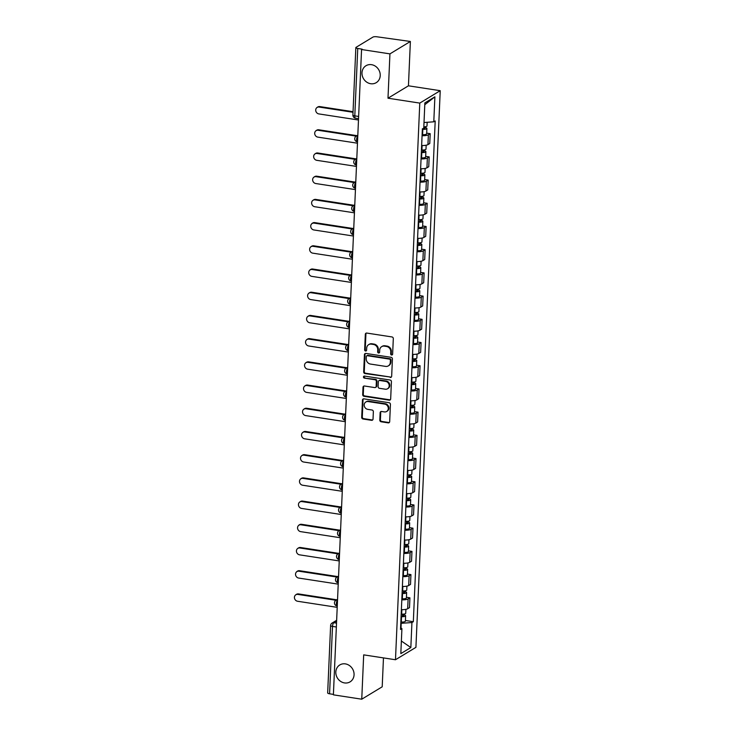 <?xml version="1.0" encoding="UTF-8"?>
<svg xmlns="http://www.w3.org/2000/svg" width="736" height="736" viewBox="0 0 736 736"><rect width="100%" height="100%" fill="white"/><g stroke="black" fill="none" stroke-linecap="round" stroke-linejoin="round"><path stroke-width="1.1" d="M391.607 355A1.058 0.948 -121.2 0 0 392.628 354.126L393.309 338.615A1.518 1.352 -121.2 0 0 391.966 336.941L366.786 333.068A1.518 1.352 -121.2 0 0 365.323 334.31L364.642 349.83A1.058 0.948 -121.2 0 0 366.178 350.888A1.058 0.948 -121.2 0 0 366.602 350.134L366.694 348.119A4.858 4.333 -121.2 0 1 368.653 344.66A4.858 4.333 -121.2 0 1 371.367 344.135L373.474 344.457A4.858 4.333 -121.2 0 1 377.743 349.821L377.66 351.826A1.058 0.948 -121.2 0 0 379.187 352.884A1.058 0.948 -121.2 0 0 379.62 352.13L379.702 350.124A4.858 4.333 -121.2 0 1 381.662 346.656A4.858 4.333 -121.2 0 1 384.385 346.132L386.483 346.463A4.858 4.333 -121.2 0 1 390.761 351.817L390.669 353.823A1.058 0.948 -121.2 0 0 391.607 355M381.662 346.656L382.26 346.297A4.858 4.333 -121.2 0 1 384.983 345.773L387.081 346.095A4.858 4.333 -121.2 0 1 391.35 351.458L391.267 353.464A1.058 0.948 -121.2 0 0 392.463 354.642M366.261 333.095A1.518 1.352 -121.2 0 0 365.921 333.951L365.24 349.471A1.058 0.948 -121.2 0 0 366.436 350.64M368.653 344.66L369.242 344.292A4.858 4.333 -121.2 0 1 371.965 343.776L374.063 344.098A4.858 4.333 -121.2 0 1 378.341 349.462L378.249 351.468A1.058 0.948 -121.2 0 0 379.445 352.645M345.359 663.881A9.899 8.832 -121.2 0 0 339.811 664.939A9.899 8.832 -121.2 0 0 336.15 675.078A9.899 8.832 -121.2 0 0 344.531 682.925A9.899 8.832 -121.2 0 0 350.078 681.867A9.899 8.832 -121.2 0 0 353.731 671.729A9.899 8.832 -121.2 0 0 345.359 663.881M371.524 64.676A9.899 8.832 -121.2 0 0 365.976 65.734A9.899 8.832 -121.2 0 0 362.314 75.872A9.899 8.832 -121.2 0 0 370.686 83.72A9.899 8.832 -121.2 0 0 376.234 82.662A9.899 8.832 -121.2 0 0 379.896 72.524A9.899 8.832 -121.2 0 0 371.524 64.676M379.813 420.109A1.518 1.352 -121.2 0 0 381.156 421.783L388.222 422.869A1.518 1.352 -121.2 0 0 389.684 421.627L390.43 404.395A1.518 1.352 -121.2 0 0 389.096 402.721L363.915 398.848A1.518 1.352 -121.2 0 0 362.452 400.099L361.698 417.321A1.518 1.352 -121.2 0 0 363.032 419.005L371.57 420.311A1.518 1.352 -121.2 0 0 373.032 419.069L373.354 411.691A1.518 1.352 -121.2 0 0 372.02 410.016L367.788 409.363A4.057 3.625 -121.2 0 1 365.847 401.985A4.057 3.625 -121.2 0 1 368.129 401.552L384.707 404.101A4.057 3.625 -121.2 0 1 386.639 411.479A4.057 3.625 -121.2 0 1 384.367 411.912L381.598 411.488A1.518 1.352 -121.2 0 0 380.135 412.74L379.813 420.109L380.411 419.75A1.518 1.352 -121.2 0 0 381.745 421.424L388.81 422.51A1.518 1.352 -121.2 0 0 389.344 422.482M387.992 98.21L408.443 85.808L410.375 41.474L389.933 53.875L387.992 98.21L419.778 103.095L395.48 659.75L363.685 654.865L361.753 699.2L333.39 694.839L361.56 49.514L362.158 49.156L357.742 48.475L354.798 115.865A3.091 1.113 98.7 0 0 355.516 118.202L358.542 118.662M389.933 53.875L361.56 49.514M390.2 377.458A1.518 1.352 -121.2 0 0 391.662 376.216L392.417 358.984A1.518 1.352 -121.2 0 0 391.083 357.31L365.893 353.436A1.518 1.352 -121.2 0 0 364.43 354.688L363.676 371.91A1.518 1.352 -121.2 0 0 365.019 373.584L390.798 377.099A1.518 1.352 -121.2 0 0 391.322 377.071M391.423 381.69L390.669 398.921A1.518 1.352 -121.2 0 1 389.206 400.163L364.026 396.299A1.518 1.352 -121.2 0 1 362.692 394.616L363.014 387.246A1.518 1.352 -121.2 0 1 364.476 386.004L374.688 387.568A1.518 1.352 -121.2 0 0 376.151 386.326L376.363 381.432A1.518 1.352 -121.2 0 0 375.029 379.758L364.394 378.12A1.058 0.948 -121.2 0 1 363.888 376.197A1.058 0.948 -121.2 0 1 364.486 376.078L390.089 380.015A1.518 1.352 -121.2 0 1 391.423 381.69M410.375 41.474L376.998 36.8A3.091 0.837 2.5 0 0 372.95 37.085L356.077 47.316A3.091 0.837 2.5 0 0 355.838 47.619A3.091 0.837 2.5 0 0 357.742 48.475M408.443 85.808L440.229 90.694L415.923 647.349L395.48 659.75M361.753 699.2L382.205 686.798L383.465 657.91M333.408 694.388L329.562 693.8A3.091 0.837 -177.5 0 1 327.667 692.944L330.611 625.554A3.091 0.837 2.5 0 0 332.506 626.41L329.562 693.8M421.645 145.526A7.112 1.923 2.5 0 0 427.947 144.606L428.37 134.78A7.112 1.923 -177.5 0 1 422.068 135.709M428.37 134.78L430.192 133.676L426.696 133.142M427.947 144.606L429.76 143.502L430.192 133.676M425.675 156.354L429.18 156.888L427.358 157.992A7.112 1.923 -177.5 0 1 421.056 158.912M420.633 168.737A7.112 1.923 2.5 0 0 426.935 167.808L428.748 166.704L429.18 156.888M424.663 179.556L428.168 180.09L426.346 181.194A7.112 1.923 -177.5 0 1 420.044 182.123M419.621 191.94A7.112 1.923 2.5 0 0 425.914 191.01L427.736 189.916L428.168 180.09M423.651 202.759L427.156 203.302L425.334 204.406A7.112 1.923 -177.5 0 1 419.032 205.326M418.6 215.142A7.112 1.923 2.5 0 0 424.902 214.222L426.724 213.118L427.156 203.302M422.639 225.97L426.135 226.504L424.322 227.608A7.112 1.923 -177.5 0 1 418.02 228.537M417.588 238.354A7.112 1.923 2.5 0 0 423.89 237.424L425.712 236.33L426.135 226.504M421.627 249.173L425.123 249.716L423.31 250.82A7.112 1.923 -177.5 0 1 417.008 251.74M416.576 261.556A7.112 1.923 2.5 0 0 422.878 260.636L424.7 259.532L425.123 249.716M420.615 272.384L424.111 272.918L422.289 274.022A7.112 1.923 -177.5 0 1 415.996 274.951M415.564 284.768A7.112 1.923 2.5 0 0 421.866 283.838L423.688 282.734L424.111 272.918M419.603 295.587L423.099 296.13L421.277 297.234A7.112 1.923 -177.5 0 1 414.975 298.154M414.552 307.97A7.112 1.923 2.5 0 0 420.854 307.05L422.666 305.946L423.099 296.13M418.591 318.798L422.087 319.332L420.265 320.436A7.112 1.923 -177.5 0 1 413.963 321.365M413.54 331.182A7.112 1.923 2.5 0 0 419.842 330.252L421.654 329.148L422.087 319.332M417.57 342.001L421.075 342.544L419.253 343.648A7.112 1.923 -177.5 0 1 412.951 344.568M412.528 354.384A7.112 1.923 2.5 0 0 418.821 353.464L420.642 352.36L421.075 342.544M416.558 365.212L420.063 365.746L418.241 366.85A7.112 1.923 -177.5 0 1 411.939 367.77M411.507 377.596A7.112 1.923 2.5 0 0 417.809 376.666L419.63 375.562L420.063 365.746M415.546 388.415L419.042 388.958L417.229 390.052A7.112 1.923 -177.5 0 1 410.927 390.982M410.495 400.798A7.112 1.923 2.5 0 0 416.797 399.878L418.618 398.774L419.042 388.958M414.534 411.626L418.03 412.16L416.217 413.264A7.112 1.923 -177.5 0 1 409.915 414.184M409.483 424.01A7.112 1.923 2.5 0 0 415.785 423.08L417.606 421.976L418.03 412.16M413.522 434.829L417.018 435.362L415.205 436.466A7.112 1.923 -177.5 0 1 408.903 437.396M408.471 447.212A7.112 1.923 2.5 0 0 414.773 446.292L416.594 445.188L417.018 435.362M412.51 458.04L416.006 458.574L414.184 459.678A7.112 1.923 -177.5 0 1 407.891 460.598M407.459 470.424A7.112 1.923 2.5 0 0 413.761 469.494L415.573 468.39L416.006 458.574M411.498 481.243L414.994 481.776L413.172 482.88A7.112 1.923 -177.5 0 1 406.87 483.81M406.447 493.626A7.112 1.923 2.5 0 0 412.749 492.697L414.561 491.602L414.994 481.776M410.476 504.445L413.982 504.988L412.16 506.092A7.112 1.923 -177.5 0 1 405.858 507.012M405.435 516.828A7.112 1.923 2.5 0 0 411.737 515.908L413.549 514.804L413.982 504.988M409.464 527.657L412.97 528.19L411.148 529.294A7.112 1.923 -177.5 0 1 404.846 530.224M404.423 540.04A7.112 1.923 2.5 0 0 410.716 539.111L412.537 538.016L412.97 528.19M408.452 550.859L411.958 551.402L410.136 552.506A7.112 1.923 -177.5 0 1 403.834 553.426M403.402 563.242A7.112 1.923 2.5 0 0 409.704 562.322L411.525 561.218L411.958 551.402M407.44 574.071L410.936 574.604L409.124 575.708A7.112 1.923 -177.5 0 1 402.822 576.638M402.39 586.454A7.112 1.923 2.5 0 0 408.692 585.525L410.513 584.421L410.936 574.604M406.428 597.273L409.924 597.816L408.112 598.92A7.112 1.923 -177.5 0 1 401.81 599.84M401.378 609.656A7.112 1.923 2.5 0 0 407.68 608.736L409.501 607.632L409.924 597.816M423.78 127.898L422.933 128.791A1.858 0.497 2.5 0 0 424.884 128.377A1.858 0.497 2.5 0 0 423.78 127.862L424.865 102.902L434.884 96.83L433.789 121.817L424.01 122.507M401.01 627.992L401.212 623.3L411.93 622.546L413.328 621.699L435.197 120.971L433.789 121.817M411.93 622.546L410.844 647.542L400.826 653.614L401.911 628.627L400.596 627.698M422.372 128.745L400.513 629.473L401.911 628.627M419.778 103.095L440.229 90.694M405.416 620.485L413.328 621.699M434.884 96.83L424.792 104.714M401.378 641.028L410.844 647.542M365.369 353.464A1.518 1.352 -121.2 0 0 365.028 354.32L364.274 371.551A1.518 1.352 -121.2 0 0 365.608 373.226L390.798 377.099M390.384 360.29A1.058 0.948 -121.2 0 0 389.454 359.113L367.347 355.718A1.058 0.948 -121.2 0 0 366.316 356.592L366.224 358.708A4.858 4.333 -121.2 0 0 370.502 364.072L385.609 366.39A4.858 4.333 -121.2 0 0 388.332 365.875A4.858 4.333 -121.2 0 0 390.292 362.406L390.384 360.29L390.982 359.922A1.058 0.948 -121.2 0 0 390.052 358.754L389.454 359.113M366.749 355.828L367.347 355.47A1.058 0.948 -121.2 0 1 367.945 355.359L390.052 358.754M388.332 365.875L388.93 365.507A4.858 4.333 -121.2 0 0 390.89 362.048L390.292 362.406M390.982 359.922L390.89 362.048M363.943 386.023A1.518 1.352 -121.2 0 0 363.602 386.888L363.28 394.257A1.518 1.352 -121.2 0 0 364.624 395.931L389.804 399.804A1.518 1.352 -121.2 0 0 390.328 399.777M375.535 387.412L376.133 387.044A1.518 1.352 -121.2 0 0 376.749 385.958L376.961 381.073A1.518 1.352 -121.2 0 0 375.627 379.399L364.394 378.12M364.228 376.078A1.058 0.948 -121.2 0 0 364.992 377.761M385.287 389.197A4.057 3.625 -121.2 0 0 389.059 384.606A4.057 3.625 -121.2 0 0 385.627 381.386L379.785 380.484A1.518 1.352 -121.2 0 0 378.322 381.736L378.111 386.621A1.518 1.352 -121.2 0 0 379.445 388.304L385.287 389.197M387.559 388.764L388.157 388.406A4.057 3.625 -121.2 0 0 386.225 381.027L385.627 381.386M378.939 380.65L379.528 380.291A1.518 1.352 -121.2 0 1 380.383 380.126L386.225 381.027M381.073 411.516A1.518 1.352 -121.2 0 0 380.733 412.372L380.411 419.75M386.639 411.479L387.237 411.12A4.057 3.625 -121.2 0 0 385.305 403.742L384.707 404.101M365.847 401.985L366.445 401.626A4.057 3.625 -121.2 0 1 368.718 401.194L385.305 403.742M363.382 398.875A1.518 1.352 -121.2 0 0 363.041 399.731L362.296 416.962A1.518 1.352 -121.2 0 0 363.63 418.637L372.168 419.952A1.518 1.352 -121.2 0 0 372.692 419.925M422.354 129.306L422.823 129.324A3.864 1.049 2.5 0 0 426.898 128.46A3.864 1.049 2.5 0 0 424.525 127.392L424.552 126.794M422.114 134.66L422.584 134.679A3.864 1.049 2.5 0 0 426.659 133.814L426.898 128.46M353.022 112.277L319.038 107.051A3.56 3.174 -121.2 0 0 318.743 113.896L358.487 120.005M423.826 126.822A3.864 1.049 2.5 0 0 427.009 125.93L427.165 122.286M317.05 107.438L317.823 106.968A3.56 3.174 58.8 0 1 319.81 106.582L353.041 111.688M423.78 127.843L424.525 127.392M421.36 151.966L421.921 151.993A1.858 0.497 2.5 0 0 423.872 151.579A1.858 0.497 2.5 0 0 422.74 151.064L423.513 150.595A3.864 1.049 2.5 0 1 425.886 151.671L425.647 157.026A3.864 1.049 2.5 0 1 421.572 157.89L421.102 157.863M421.342 152.508L421.802 152.536A3.864 1.049 2.5 0 0 425.886 151.671M422.786 150.024L422.694 151.993M356.242 136.132L318.026 130.263A3.56 3.174 -121.2 0 0 317.731 137.108L357.475 143.207M421.452 149.978L421.912 150.006A3.864 1.049 2.5 0 0 425.997 149.141L426.162 145.213M316.029 130.64L316.811 130.171A3.56 3.174 58.8 0 1 318.798 129.794L357.015 135.663M423.54 149.997L423.513 150.595M420.348 175.168L420.9 175.205A1.858 0.497 2.5 0 0 422.86 174.791A1.858 0.497 2.5 0 0 421.719 174.276L422.501 173.806A3.864 1.049 2.5 0 1 424.874 174.874L424.635 180.228A3.864 1.049 2.5 0 1 420.56 181.093L420.09 181.074M420.33 175.711L420.79 175.738A3.864 1.049 2.5 0 0 424.874 174.874M421.765 173.236L421.682 175.205M356.813 158.378L355.212 159.353L317.014 153.465A3.56 3.174 -121.2 0 0 316.71 160.31L356.454 166.419M420.44 173.19L420.9 173.208A3.864 1.049 2.5 0 0 424.985 172.344L425.15 168.415M315.017 153.852L315.79 153.373A3.56 3.174 58.8 0 1 317.786 152.996L356.003 158.866M422.528 173.208L422.501 173.806M419.336 198.38L419.888 198.407A1.858 0.497 2.5 0 0 421.848 197.993A1.858 0.497 2.5 0 0 420.707 197.478L421.489 197.009A3.864 1.049 2.5 0 1 423.853 198.085L423.623 203.44A3.864 1.049 2.5 0 1 419.548 204.304L419.078 204.277M419.308 198.922L419.778 198.95A3.864 1.049 2.5 0 0 423.853 198.085M420.753 196.438L420.67 198.407M354.218 182.546L316.002 176.677A3.56 3.174 -121.2 0 0 315.698 183.522L355.442 189.621M419.419 196.392L419.888 196.42A3.864 1.049 2.5 0 0 423.964 195.555L424.138 191.627M314.005 177.054L314.778 176.585A3.56 3.174 58.8 0 1 316.774 176.208L354.991 182.077M421.507 196.411L421.489 197.009M418.324 221.582L418.876 221.619A1.858 0.497 2.5 0 0 420.836 221.205A1.858 0.497 2.5 0 0 419.695 220.69L420.468 220.211A3.864 1.049 2.5 0 1 422.841 221.288L422.611 226.642A3.864 1.049 2.5 0 1 418.536 227.507L418.066 227.479M418.296 222.125L418.766 222.152A3.864 1.049 2.5 0 0 422.841 221.288M419.741 219.65L419.658 221.61M354.78 204.792L353.188 205.767L314.99 199.879A3.56 3.174 -121.2 0 0 314.686 206.724L354.43 212.833M418.407 219.595L418.876 219.622A3.864 1.049 2.5 0 0 422.952 218.758L423.126 214.829M312.993 200.256L313.766 199.787A3.56 3.174 58.8 0 1 315.762 199.41L353.979 205.28M420.495 219.622L420.468 220.211M417.312 244.794L417.864 244.821A1.858 0.497 2.5 0 0 419.824 244.407A1.858 0.497 2.5 0 0 418.683 243.892L419.456 243.423A3.864 1.049 2.5 0 1 421.829 244.499L421.599 249.854A3.864 1.049 2.5 0 1 417.524 250.718L417.054 250.691M417.284 245.336L417.754 245.364A3.864 1.049 2.5 0 0 421.829 244.499M418.729 242.852L418.646 244.821M352.185 228.96L313.978 223.091A3.56 3.174 -121.2 0 0 313.674 229.926L353.418 236.035M417.395 242.806L417.864 242.834A3.864 1.049 2.5 0 0 421.94 241.969L422.114 238.041M311.981 223.468L312.754 222.999A3.56 3.174 58.8 0 1 314.75 222.622L352.967 228.491M419.483 242.825L419.456 243.423M416.3 267.996L416.852 268.033A1.858 0.497 2.5 0 0 418.812 267.61A1.858 0.497 2.5 0 0 417.671 267.094L418.444 266.625A3.864 1.049 2.5 0 1 420.817 267.702L420.587 273.056A3.864 1.049 2.5 0 1 416.502 273.921L416.042 273.893M416.272 268.539L416.742 268.566A3.864 1.049 2.5 0 0 420.817 267.702M417.717 266.064L417.634 268.024M352.756 251.206L351.155 252.181L312.956 246.293A3.56 3.174 -121.2 0 0 312.662 253.138L352.406 259.247M416.383 266.009L416.852 266.036A3.864 1.049 2.5 0 0 420.928 265.172L421.102 261.243M310.969 246.67L311.742 246.201A3.56 3.174 58.8 0 1 313.738 245.824L351.955 251.694M418.471 266.036L418.444 266.625M415.279 291.208L415.84 291.235A1.858 0.497 2.5 0 0 417.8 290.821A1.858 0.497 2.5 0 0 416.659 290.306L417.432 289.837A3.864 1.049 2.5 0 1 419.805 290.904L419.566 296.268A3.864 1.049 2.5 0 1 415.49 297.132L415.021 297.105M415.26 291.75L415.73 291.778A3.864 1.049 2.5 0 0 419.805 290.904M416.705 289.266L416.613 291.235M350.161 275.374L311.944 269.505A3.56 3.174 -121.2 0 0 311.65 276.34L351.394 282.449M415.371 289.22L415.84 289.248A3.864 1.049 2.5 0 0 419.916 288.383L420.081 284.455M309.957 269.882L310.73 269.413A3.56 3.174 58.8 0 1 312.726 269.026L350.934 274.905M417.459 289.239L417.432 289.837M414.267 314.41L414.828 314.447A1.858 0.497 2.5 0 0 416.778 314.024A1.858 0.497 2.5 0 0 415.647 313.508L416.42 313.039A3.864 1.049 2.5 0 1 418.793 314.116L418.554 319.47A3.864 1.049 2.5 0 1 414.478 320.335L414.009 320.307M414.248 314.953L414.718 314.98A3.864 1.049 2.5 0 0 418.793 314.116M415.693 312.478L415.601 314.438M350.732 297.62L349.131 298.586L310.932 292.707A3.56 3.174 -121.2 0 0 310.638 299.552L350.382 305.661M414.359 312.423L414.828 312.45A3.864 1.049 2.5 0 0 418.904 311.586L419.069 307.657M308.936 293.084L309.718 292.615A3.56 3.174 58.8 0 1 311.705 292.238L349.922 298.108M416.447 312.45L416.42 313.039M413.255 337.622L413.816 337.649A1.858 0.497 2.5 0 0 415.766 337.235A1.858 0.497 2.5 0 0 414.635 336.72L415.408 336.251A3.864 1.049 2.5 0 1 417.781 337.318L417.542 342.672A3.864 1.049 2.5 0 1 413.466 343.546L412.997 343.519M413.236 338.164L413.696 338.192A3.864 1.049 2.5 0 0 417.781 337.318M414.672 335.68L414.589 337.649M348.137 321.788L309.92 315.91A3.56 3.174 -121.2 0 0 309.626 322.754L349.37 328.863M413.347 335.634L413.807 335.662A3.864 1.049 2.5 0 0 417.892 334.788L418.057 330.869M307.924 316.296L308.706 315.827A3.56 3.174 58.8 0 1 310.693 315.44L348.91 321.319M415.435 335.653L415.408 336.251M412.243 360.824L412.795 360.852A1.858 0.497 2.5 0 0 414.754 360.438A1.858 0.497 2.5 0 0 413.614 359.922L414.396 359.453A3.864 1.049 2.5 0 1 416.76 360.53L416.53 365.884A3.864 1.049 2.5 0 1 412.454 366.749L411.985 366.721M412.215 361.367L412.684 361.394A3.864 1.049 2.5 0 0 416.76 360.53M413.66 358.883L413.577 360.852M348.708 344.034L347.107 345L308.908 339.121A3.56 3.174 -121.2 0 0 308.605 345.966L348.349 352.066M412.326 358.837L412.795 358.864A3.864 1.049 2.5 0 0 416.87 358L417.045 354.071M306.912 339.498L307.685 339.029A3.56 3.174 58.8 0 1 309.681 338.652L347.898 344.522M414.414 358.864L414.396 359.453M411.231 384.036L411.783 384.063A1.858 0.497 2.5 0 0 413.742 383.649A1.858 0.497 2.5 0 0 412.602 383.134L413.374 382.665A3.864 1.049 2.5 0 1 415.748 383.732L415.518 389.086A3.864 1.049 2.5 0 1 411.442 389.96L410.973 389.933M411.203 384.578L411.672 384.597A3.864 1.049 2.5 0 0 415.748 383.732M412.648 382.094L412.565 384.063M346.113 368.202L307.896 362.324A3.56 3.174 -121.2 0 0 307.593 369.168L347.337 375.277M411.314 382.048L411.783 382.076A3.864 1.049 2.5 0 0 415.858 381.202L416.033 377.274M305.9 362.71L306.673 362.241A3.56 3.174 58.8 0 1 308.669 361.854L346.886 367.733M413.402 382.067L413.374 382.665M410.219 407.238L410.771 407.266A1.858 0.497 2.5 0 0 412.73 406.852A1.858 0.497 2.5 0 0 411.59 406.336L412.362 405.867A3.864 1.049 2.5 0 1 414.736 406.944L414.506 412.298A3.864 1.049 2.5 0 1 410.43 413.163L409.961 413.135M410.191 407.781L410.66 407.808A3.864 1.049 2.5 0 0 414.736 406.944M411.636 405.297L411.553 407.266M346.674 390.448L345.074 391.414L306.884 385.535A3.56 3.174 -121.2 0 0 306.581 392.38L346.325 398.48M410.302 405.251L410.771 405.278A3.864 1.049 2.5 0 0 414.846 404.414L415.021 400.485M304.888 385.912L305.661 385.443A3.56 3.174 58.8 0 1 307.657 385.066L345.874 390.936M412.39 405.278L412.362 405.867M409.207 430.45L409.759 430.477A1.858 0.497 2.5 0 0 411.718 430.063A1.858 0.497 2.5 0 0 410.578 429.548L411.35 429.079A3.864 1.049 2.5 0 1 413.724 430.146L413.494 435.5A3.864 1.049 2.5 0 1 409.409 436.365L408.949 436.347M409.179 430.992L409.648 431.011A3.864 1.049 2.5 0 0 413.724 430.146M410.624 428.508L410.541 430.477M344.08 414.616L305.863 408.738A3.56 3.174 -121.2 0 0 305.569 415.582L345.313 421.691M409.29 428.462L409.759 428.481A3.864 1.049 2.5 0 0 413.834 427.616L414.009 423.688M303.876 409.124L304.649 408.655A3.56 3.174 58.8 0 1 306.645 408.268L344.862 414.138M411.378 428.481L411.35 429.079M408.195 453.652L408.747 453.68A1.858 0.497 2.5 0 0 410.706 453.266A1.858 0.497 2.5 0 0 409.566 452.75L410.338 452.281A3.864 1.049 2.5 0 1 412.712 453.358L412.482 458.712A3.864 1.049 2.5 0 1 408.397 459.577L407.937 459.549M408.167 454.195L408.636 454.222A3.864 1.049 2.5 0 0 412.712 453.358M409.612 451.711L409.52 453.68M344.65 436.862L343.05 437.828L304.851 431.949A3.56 3.174 -121.2 0 0 304.557 438.794L344.301 444.894M408.278 451.665L408.747 451.692A3.864 1.049 2.5 0 0 412.822 450.828L412.997 446.899M302.864 432.326L303.637 431.857A3.56 3.174 58.8 0 1 305.633 431.48L343.841 437.35M410.366 451.683L410.338 452.281M407.174 476.854L407.735 476.891A1.858 0.497 2.5 0 0 409.685 476.477A1.858 0.497 2.5 0 0 408.554 475.962L409.326 475.493A3.864 1.049 2.5 0 1 411.7 476.56L411.461 481.914A3.864 1.049 2.5 0 1 407.385 482.779L406.916 482.761M407.155 477.397L407.624 477.425A3.864 1.049 2.5 0 0 411.7 476.56M408.6 474.922L408.508 476.891M342.056 461.021L303.839 455.152A3.56 3.174 -121.2 0 0 303.545 461.996L343.289 468.105M407.266 474.876L407.735 474.895A3.864 1.049 2.5 0 0 411.81 474.03L411.976 470.102M301.852 455.538L302.625 455.06A3.56 3.174 58.8 0 1 304.612 454.682L342.829 460.552M409.354 474.895L409.326 475.493M406.162 500.066L406.723 500.094A1.858 0.497 2.5 0 0 408.673 499.68A1.858 0.497 2.5 0 0 407.542 499.164L408.314 498.695A3.864 1.049 2.5 0 1 410.688 499.772L410.449 505.126A3.864 1.049 2.5 0 1 406.373 505.991L405.904 505.963M406.143 500.609L406.603 500.636A3.864 1.049 2.5 0 0 410.688 499.772M407.588 498.125L407.496 500.094M342.626 483.276L341.026 484.242L302.827 478.363A3.56 3.174 -121.2 0 0 302.533 485.208L342.277 491.308M406.254 498.079L406.714 498.106A3.864 1.049 2.5 0 0 410.798 497.242L410.964 493.313M300.831 478.74L301.613 478.271A3.56 3.174 58.8 0 1 303.6 477.894L341.817 483.764M408.342 498.097L408.314 498.695M405.15 523.268L405.702 523.305A1.858 0.497 2.5 0 0 407.661 522.891A1.858 0.497 2.5 0 0 406.52 522.376L407.302 521.898A3.864 1.049 2.5 0 1 409.676 522.974L409.437 528.328A3.864 1.049 2.5 0 1 405.361 529.193L404.892 529.166M405.131 523.811L405.591 523.839A3.864 1.049 2.5 0 0 409.676 522.974M406.566 521.336L406.484 523.296M340.032 507.435L301.815 501.566A3.56 3.174 -121.2 0 0 301.512 508.41L341.256 514.519M405.242 521.281L405.702 521.309A3.864 1.049 2.5 0 0 409.786 520.444L409.952 516.516M299.819 501.943L300.601 501.474A3.56 3.174 58.8 0 1 302.588 501.096L340.805 506.966M407.33 521.309L407.302 521.898M404.138 546.48L404.69 546.508A1.858 0.497 2.5 0 0 406.649 546.094A1.858 0.497 2.5 0 0 405.508 545.578L406.29 545.109A3.864 1.049 2.5 0 1 408.655 546.186L408.425 551.54A3.864 1.049 2.5 0 1 404.349 552.405L403.88 552.377M404.11 547.023L404.579 547.05A3.864 1.049 2.5 0 0 408.655 546.186M405.554 544.539L405.472 546.508M340.593 529.69L339.002 530.656L300.803 524.777A3.56 3.174 -121.2 0 0 300.5 531.613L340.244 537.722M404.22 544.493L404.69 544.52A3.864 1.049 2.5 0 0 408.765 543.656L408.94 539.727M298.807 525.154L299.58 524.685A3.56 3.174 58.8 0 1 301.576 524.308L339.793 530.178M406.309 544.511L406.29 545.109M403.126 569.682L403.678 569.719A1.858 0.497 2.5 0 0 405.637 569.296A1.858 0.497 2.5 0 0 404.496 568.781L405.269 568.312A3.864 1.049 2.5 0 1 407.643 569.388L407.413 574.742A3.864 1.049 2.5 0 1 403.337 575.607L402.868 575.58M403.098 570.225L403.567 570.253A3.864 1.049 2.5 0 0 407.643 569.388M404.542 567.75L404.46 569.71M338.008 553.849L299.791 547.98A3.56 3.174 -121.2 0 0 299.488 554.824L339.232 560.933M403.208 567.695L403.678 567.723A3.864 1.049 2.5 0 0 407.753 566.858L407.928 562.93M297.795 548.357L298.568 547.888A3.56 3.174 58.8 0 1 300.564 547.51L338.781 553.38M405.297 567.723L405.269 568.312M402.114 592.894L402.666 592.922A1.858 0.497 2.5 0 0 404.625 592.508A1.858 0.497 2.5 0 0 403.484 591.992L404.257 591.523A3.864 1.049 2.5 0 1 406.631 592.59L406.401 597.954A3.864 1.049 2.5 0 1 402.325 598.819L401.856 598.791M402.086 593.437L402.555 593.464A3.864 1.049 2.5 0 0 406.631 592.59M403.53 590.953L403.448 592.922M336.987 577.061L298.779 571.191A3.56 3.174 -121.2 0 0 298.476 578.027L338.22 584.136M402.196 590.907L402.666 590.934A3.864 1.049 2.5 0 0 406.741 590.07L406.916 586.141M296.783 571.568L297.556 571.099A3.56 3.174 58.8 0 1 299.552 570.713L337.769 576.592M404.285 590.925L404.257 591.523M401.102 616.096L401.654 616.133A1.858 0.497 2.5 0 0 403.613 615.71A1.858 0.497 2.5 0 0 402.472 615.195L403.245 614.726A3.864 1.049 2.5 0 1 405.619 615.802L405.389 621.156A3.864 1.049 2.5 0 1 401.304 622.021L400.844 621.994M401.074 616.639L401.543 616.667A3.864 1.049 2.5 0 0 405.619 615.802M402.518 614.164L402.436 616.124M335.975 600.263L297.758 594.394A3.56 3.174 -121.2 0 0 297.464 601.238L337.208 607.347M401.184 614.109L401.654 614.137A3.864 1.049 2.5 0 0 405.729 613.272L405.904 609.344M295.771 594.771L296.544 594.302A3.56 3.174 58.8 0 1 298.54 593.924L336.757 599.794M403.273 614.137L403.245 614.726M336.61 621.028L333.831 622.711A3.091 1.113 98.7 0 0 332.506 626.41L336.352 627.008M336.518 623.125L333.831 622.711A3.091 2.76 58.8 0 0 332.092 623.042A3.091 3.091 0 0 0 330.611 625.554M408.692 585.525L409.124 575.708M409.704 562.322L410.136 552.506M410.716 539.111L411.148 529.294M411.737 515.908L412.16 506.092M412.749 492.697L413.172 482.88M413.761 469.494L414.184 459.678M414.773 446.292L415.205 436.466M415.785 423.08L416.217 413.264M416.797 399.878L417.229 390.052M417.809 376.666L418.241 366.85M418.821 353.464L419.253 343.648M419.842 330.252L420.265 320.436M420.854 307.05L421.277 297.234M421.866 283.838L422.289 274.022M422.878 260.636L423.31 250.82M423.89 237.424L424.322 227.608M424.902 214.222L425.334 204.406M425.914 191.01L426.346 181.194M426.935 167.808L427.358 157.992M407.68 608.736L408.112 598.92M357.788 135.939A3.091 1.113 98.7 0 0 356.647 139.279A3.091 1.113 98.7 0 0 357.356 141.846L357.53 141.873M357.825 135.176L356.224 136.142A3.091 2.76 58.8 0 1 357.797 135.792M356.776 159.151A3.091 1.113 98.7 0 0 355.635 162.49A3.091 1.113 98.7 0 0 356.344 165.048L356.518 165.076M355.764 182.353A3.091 1.113 98.7 0 0 354.623 185.693A3.091 1.113 98.7 0 0 355.332 188.26L355.506 188.287M354.752 205.565A3.091 1.113 98.7 0 0 353.611 208.904A3.091 1.113 98.7 0 0 354.32 211.462L354.494 211.49M353.74 228.767A3.091 1.113 98.7 0 0 352.599 232.107A3.091 1.113 98.7 0 0 353.308 234.674L353.473 234.701M352.719 251.979A3.091 1.113 98.7 0 0 351.578 255.318A3.091 1.113 98.7 0 0 352.296 257.876L352.461 257.904M351.707 275.181A3.091 1.113 98.7 0 0 350.566 278.521A3.091 1.113 98.7 0 0 351.274 281.088L351.449 281.115M350.695 298.393A3.091 1.113 98.7 0 0 349.554 301.732A3.091 1.113 98.7 0 0 350.262 304.29L350.437 304.318M349.683 321.595A3.091 1.113 98.7 0 0 348.542 324.935A3.091 1.113 98.7 0 0 349.25 327.502L349.425 327.529M348.671 344.807A3.091 1.113 98.7 0 0 347.53 348.137A3.091 1.113 98.7 0 0 348.238 350.704L348.413 350.732M347.659 368.009A3.091 1.113 98.7 0 0 346.518 371.349A3.091 1.113 98.7 0 0 347.226 373.916L347.401 373.934M346.647 391.221A3.091 1.113 98.7 0 0 345.506 394.551A3.091 1.113 98.7 0 0 346.214 397.118L346.38 397.146M345.626 414.423A3.091 1.113 98.7 0 0 344.494 417.763A3.091 1.113 98.7 0 0 345.202 420.33L345.368 420.348M344.614 437.626A3.091 1.113 98.7 0 0 343.473 440.965A3.091 1.113 98.7 0 0 344.181 443.532L344.356 443.56M343.602 460.837A3.091 1.113 98.7 0 0 342.461 464.177A3.091 1.113 98.7 0 0 343.169 466.734L343.344 466.762M342.59 484.04A3.091 1.113 98.7 0 0 341.449 487.379A3.091 1.113 98.7 0 0 342.157 489.946L342.332 489.974M341.578 507.251A3.091 1.113 98.7 0 0 340.437 510.591A3.091 1.113 98.7 0 0 341.145 513.148L341.32 513.176M340.566 530.454A3.091 1.113 98.7 0 0 339.425 533.793A3.091 1.113 98.7 0 0 340.133 536.36L340.308 536.388M339.554 553.665A3.091 1.113 98.7 0 0 338.413 557.005A3.091 1.113 98.7 0 0 339.121 559.562L339.296 559.59M338.542 576.868A3.091 1.113 98.7 0 0 337.401 580.207A3.091 1.113 98.7 0 0 338.109 582.774L338.275 582.802M337.52 600.079A3.091 1.113 98.7 0 0 336.38 603.419A3.091 1.113 98.7 0 0 337.097 605.976L337.263 606.004M356.344 165.048A3.091 3.091 0 0 1 355.212 159.353A3.091 2.76 58.8 0 1 356.785 159.004M355.792 181.59L354.2 182.556A3.091 2.76 58.8 0 1 355.773 182.206M354.32 211.462A3.091 3.091 0 0 1 353.188 205.767A3.091 2.76 58.8 0 1 354.752 205.408M353.768 228.004L352.167 228.97A3.091 2.76 58.8 0 1 353.74 228.62M352.296 257.876A3.091 3.091 0 0 1 351.155 252.181A3.091 2.76 58.8 0 1 352.728 251.822M351.744 274.418L350.143 275.384A3.091 2.76 58.8 0 1 351.716 275.034M350.262 304.29A3.091 3.091 0 0 1 349.131 298.586A3.091 2.76 58.8 0 1 350.704 298.236M349.72 320.832L348.119 321.798A3.091 2.76 58.8 0 1 349.692 321.448M348.238 350.704A3.091 3.091 0 0 1 347.107 345A3.091 2.76 58.8 0 1 348.68 344.65M347.686 367.236L346.095 368.212A3.091 2.76 58.8 0 1 347.659 367.862M346.214 397.118A3.091 3.091 0 0 1 345.074 391.414A3.091 2.76 58.8 0 1 346.647 391.064M345.662 413.65L344.062 414.626A3.091 2.76 58.8 0 1 345.635 414.276M344.181 443.532A3.091 3.091 0 0 1 343.05 437.828A3.091 2.76 58.8 0 1 344.623 437.478M343.638 460.064L342.038 461.04A3.091 2.76 58.8 0 1 343.611 460.69M342.157 489.946A3.091 3.091 0 0 1 341.026 484.242A3.091 2.76 58.8 0 1 342.599 483.892M341.614 506.478L340.014 507.454A3.091 2.76 58.8 0 1 341.587 507.095M340.133 536.36A3.091 3.091 0 0 1 339.002 530.656A3.091 2.76 58.8 0 1 340.575 530.306M339.581 552.892L337.99 553.868A3.091 2.76 58.8 0 1 339.554 553.509M338.569 576.104L336.968 577.07A3.091 2.76 58.8 0 1 338.542 576.72M337.557 599.306L335.956 600.272A3.091 2.76 58.8 0 1 337.53 599.923M358.644 116.454L354.798 115.865A3.091 0.837 2.5 0 1 352.903 115.009A3.091 3.091 0 0 0 355.516 118.202M391.35 351.458L390.761 351.817M387.081 346.095L386.483 346.463M384.983 345.773L384.385 346.132M378.249 351.468L377.66 351.826M378.341 349.462L377.743 349.821M374.063 344.098L373.474 344.457M371.965 343.776L371.367 344.135M365.24 349.471L364.642 349.83M365.921 333.951L365.323 334.31M391.267 353.464L390.669 353.823M365.608 373.226L365.019 373.584M364.274 371.551L363.676 371.91M365.028 354.32L364.43 354.688M367.945 355.359L367.347 355.718M389.804 399.804L389.206 400.163M364.624 395.931L364.026 396.299M363.28 394.257L362.692 394.616M363.602 386.888L363.014 387.246M376.749 385.958L376.151 386.326M376.961 381.073L376.363 381.432M375.627 379.399L375.029 379.758M380.383 380.126L379.785 380.484M380.733 412.372L380.135 412.74M368.718 401.194L368.129 401.552M372.168 419.952L371.57 420.311M363.63 418.637L363.032 419.005M362.296 416.962L361.698 417.321M363.041 399.731L362.452 400.099M388.81 422.51L388.222 422.869M381.745 421.424L381.156 421.783M423.743 127.917L423.706 128.791M422.823 129.324L422.584 134.679M319.81 106.582L319.038 107.051M421.802 152.536L421.572 157.89M422.114 145.535L421.912 150.006M318.798 129.794L318.026 130.263M420.79 175.738L420.56 181.093M421.102 168.746L420.9 173.208M317.786 152.996L317.014 153.465M419.778 198.95L419.548 204.304M420.081 191.949L419.888 196.42M316.774 176.208L316.002 176.677M418.766 222.152L418.536 227.507M419.069 215.16L418.876 219.622M315.762 199.41L314.99 199.879M417.754 245.364L417.524 250.718M418.057 238.363L417.864 242.834M314.75 222.622L313.978 223.091M416.742 268.566L416.502 273.921M417.045 261.565L416.852 266.036M313.738 245.824L312.956 246.293M415.73 291.778L415.49 297.132M416.033 284.777L415.84 289.248M312.726 269.026L311.944 269.505M414.718 314.98L414.478 320.335M415.021 307.979L414.828 312.45M311.705 292.238L310.932 292.707M413.696 338.192L413.466 343.546M414.009 331.191L413.807 335.662M310.693 315.44L309.92 315.91M412.684 361.394L412.454 366.749M412.988 354.393L412.795 358.864M309.681 338.652L308.908 339.121M411.672 384.597L411.442 389.96M411.976 377.605L411.783 382.076M308.669 361.854L307.896 362.324M410.66 407.808L410.43 413.163M410.964 400.807L410.771 405.278M307.657 385.066L306.884 385.535M409.648 431.011L409.409 436.365M409.952 424.019L409.759 428.481M306.645 408.268L305.863 408.738M408.636 454.222L408.397 459.577M408.94 447.221L408.747 451.692M305.633 431.48L304.851 431.949M407.624 477.425L407.385 482.779M407.928 470.433L407.735 474.895M304.612 454.682L303.839 455.152M406.603 500.636L406.373 505.991M406.916 493.635L406.714 498.106M303.6 477.894L302.827 478.363M405.591 523.839L405.361 529.193M405.904 516.847L405.702 521.309M302.588 501.096L301.815 501.566M404.579 547.05L404.349 552.405M404.883 540.049L404.69 544.52M301.576 524.308L300.803 524.777M403.567 570.253L403.337 575.607M403.871 563.252L403.678 567.723M300.564 547.51L299.791 547.98M402.555 593.464L402.325 598.819M402.859 586.463L402.666 590.934M299.552 570.713L298.779 571.191M401.543 616.667L401.304 622.021M401.847 609.666L401.654 614.137M298.54 593.924L297.758 594.394M356.224 136.142A3.091 3.091 0 0 0 357.356 141.846M354.2 182.556A3.091 3.091 0 0 0 355.332 188.26M352.167 228.97A3.091 3.091 0 0 0 353.308 234.674M350.143 275.384A3.091 3.091 0 0 0 351.274 281.088M348.119 321.798A3.091 3.091 0 0 0 349.25 327.502M346.095 368.212A3.091 3.091 0 0 0 347.226 373.916M344.062 414.626A3.091 3.091 0 0 0 345.202 420.33M342.038 461.04A3.091 3.091 0 0 0 343.169 466.734M340.014 507.454A3.091 3.091 0 0 0 341.145 513.148M337.99 553.868A3.091 3.091 0 0 0 339.121 559.562M336.968 577.07A3.091 3.091 0 0 0 338.109 582.774M335.956 600.272A3.091 3.091 0 0 0 337.097 605.976M332.092 623.042L336.646 620.292M352.903 115.009L355.838 47.619"/></g></svg>
